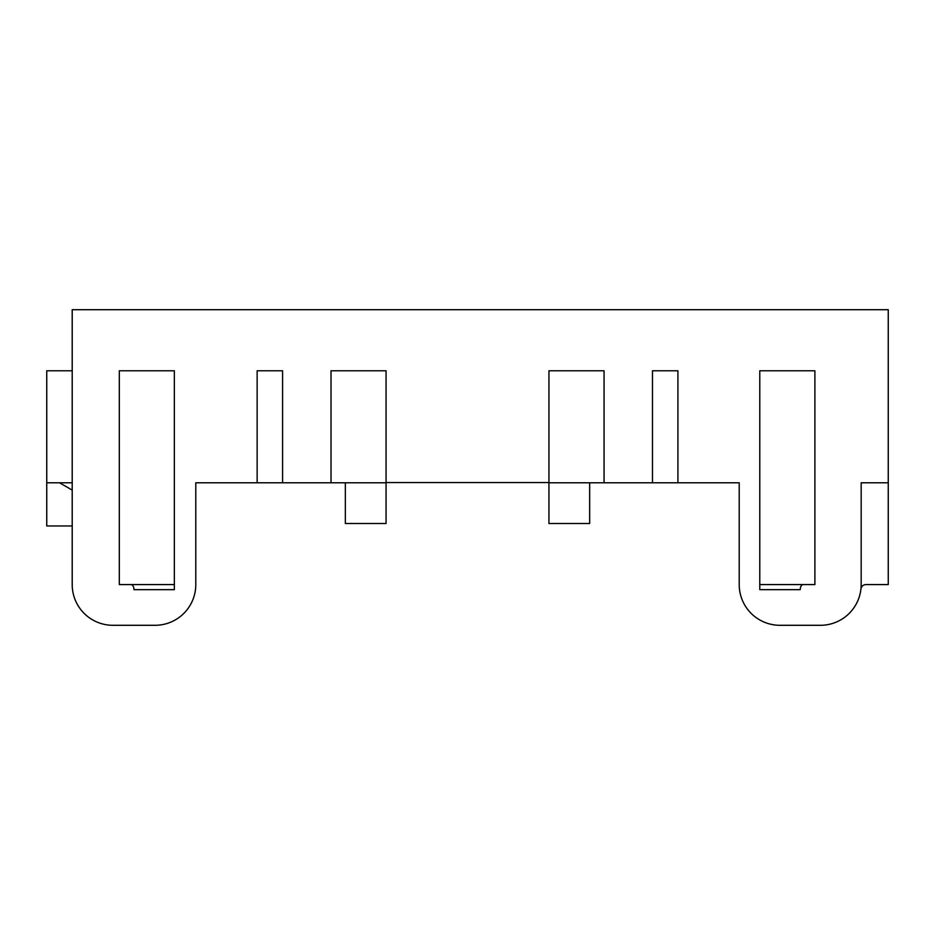 <?xml version="1.0" encoding="UTF-8"?>
<svg xmlns="http://www.w3.org/2000/svg" width="935" height="935" viewBox="0 0 935 935"><rect width="100%" height="100%" fill="white"/><g stroke="black" fill="none" stroke-linecap="round" stroke-linejoin="round"><path stroke-width="1.4" d="M861.17 584.574L861.17 482.776L861.17 584.574A40.719 40.719 0 0 1 820.451 625.293L779.93 625.293A40.719 40.719 0 0 1 739.211 584.574L739.211 482.776L548.938 482.776L548.938 370.786L604.057 370.786L604.057 482.776M860.913 589.097A5.096 5.096 0 0 1 865.974 584.574L888.25 584.574L888.25 482.776L861.17 482.776M888.25 482.776L888.25 309.707L72.205 309.707L72.205 584.574A40.719 40.719 0 0 0 112.925 625.293L155.07 625.293A40.719 40.719 0 0 0 195.789 584.574L195.789 482.776L256.319 482.776M345.342 482.776L345.342 523.495L386.061 523.495L386.061 482.776L195.789 482.776L195.789 584.574M548.938 482.565L386.061 482.565M589.658 482.776L589.658 523.495L548.938 523.495L548.938 482.776M72.205 584.574L72.205 525.961L46.75 525.961L46.75 370.786L72.205 370.786M155.07 625.293L112.925 625.293M678.74 482.776L739.211 482.776L739.211 584.574M820.451 625.293L779.93 625.293M72.205 482.776L46.75 482.776M677.922 482.776L677.922 370.786L652.478 370.786L652.478 482.776M386.061 482.776L386.061 370.786L331.013 370.786L331.013 482.776M282.58 482.776L282.58 370.786L257.137 370.786L257.137 482.776M59.501 482.776L72.205 490.104M174.354 584.574L119.306 584.574L119.306 370.786L174.354 370.786L174.354 589.658L133.997 589.658C133.81 586.596 132.828 584.901 131.052 584.574M759.781 584.574L759.781 370.786L814.888 370.786L814.888 584.574L759.781 584.574L759.781 589.658L800.196 589.658C800.383 586.596 801.353 584.901 803.13 584.574"/></g></svg>
